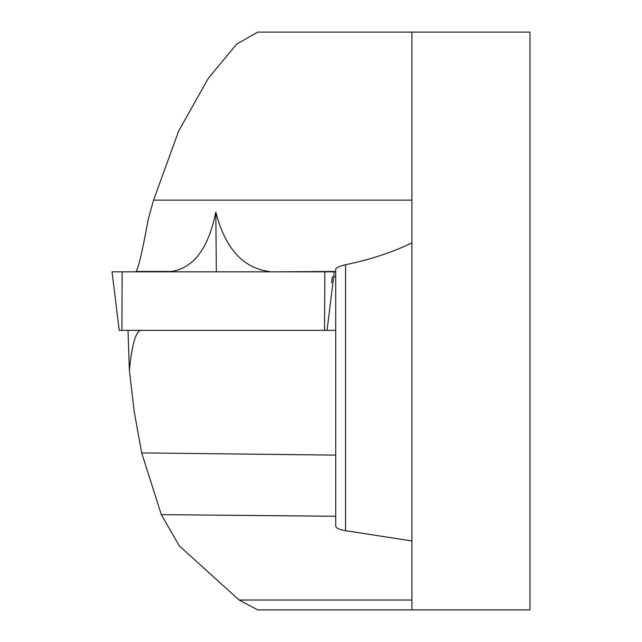 <?xml version="1.0" encoding="UTF-8"?>
<svg xmlns="http://www.w3.org/2000/svg" width="642" height="642" viewBox="0 0 642 642"><rect width="100%" height="100%" fill="white"/><g stroke="black" fill="none" stroke-linecap="round" stroke-linejoin="round"><path stroke-width="0.96" d="M411.931 540.965L411.931 609.9L529.955 609.9L529.955 32.1L411.931 32.1L411.931 242.885C392.077 252.458 369.944 259.729 345.548 264.705L345.548 530.677L411.931 540.965L411.931 32.1L257.715 32.1L236.633 44.202L208.353 78.236L178.709 130.904L153.558 200.135L148.326 218.954C142.54 250.581 138.471 268.091 136.128 271.47L135.655 271.823M327.075 330.341L335.718 330.341L335.718 455.114L141.697 452.907L134.242 411.795L129.371 370.322C131.795 345.621 135.462 332.307 140.365 330.373M128.007 330.534L129.371 370.322M141.697 452.907L161.319 514.643L179.222 545.796L239.145 600.037L257.562 609.836M273.267 271.823L335.718 271.47L335.718 269.343C335.959 267.746 339.233 266.197 345.548 264.705M269.054 271.47C242.812 267.979 225.069 248.157 215.824 211.996C208.538 248.157 193.756 267.979 171.486 271.47L167.899 271.823M332.251 276.83L331.641 282.713M333.639 276.846L335.718 276.846L335.718 271.47M335.718 330.341L335.718 276.846M161.319 514.643L335.718 516.272L335.718 526.111C335.975 528.101 339.249 529.626 345.548 530.677M335.718 455.114L335.718 516.272M216.338 271.823L215.824 211.996M327.067 330.373L119.235 330.373L112.045 271.823L334.257 271.823L327.067 330.373M332.773 271.823L113.193 271.823L332.773 271.823M136.128 271.47L171.486 271.47M153.558 200.135L411.931 200.135M239.145 600.037L411.931 600.037M324.587 330.373L324.836 271.823M122.149 271.823L121.892 330.373M411.931 609.9L257.562 609.9M128.007 330.373L128.007 331.778"/></g></svg>
